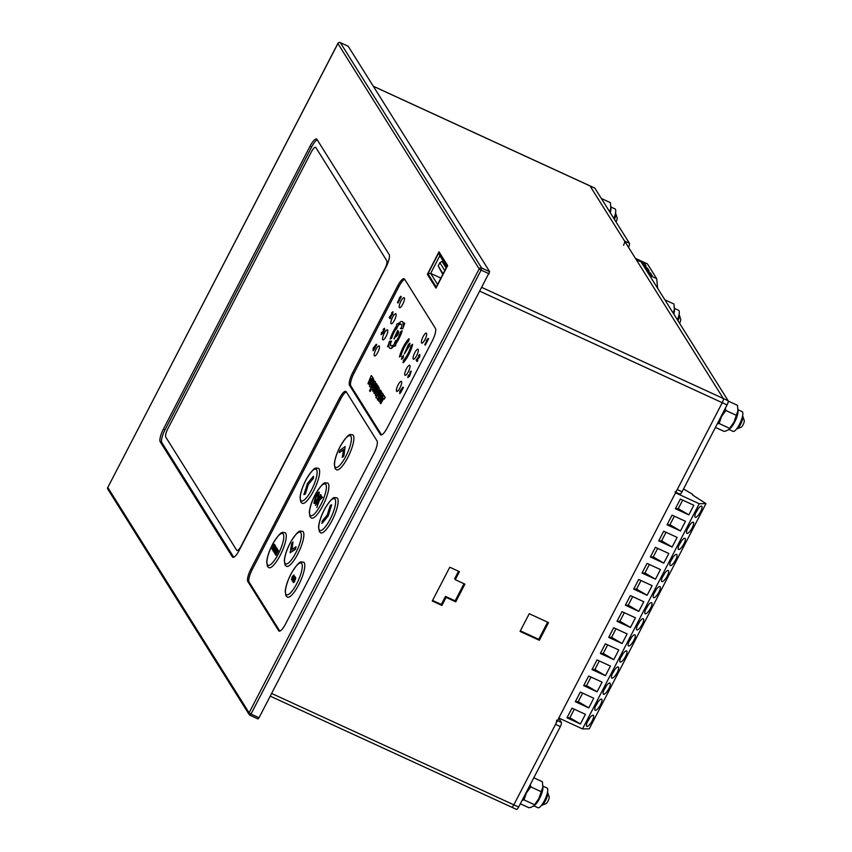 <?xml version="1.0" encoding="UTF-8"?>
<svg xmlns="http://www.w3.org/2000/svg" width="852" height="852" viewBox="0 0 852 852"><rect width="100%" height="100%" fill="white"/><g stroke="black" fill="none" stroke-linecap="round" stroke-linejoin="round"><path stroke-width="1.28" d="M436.245 287.049L427.917 273.769L438.759 252.863L447.087 266.144L436.245 287.049M427.342 274.333L439.014 251.809L447.651 265.59L435.979 288.104L427.342 274.333L439.014 251.809L447.651 265.59L435.979 288.104L427.342 274.333M446.767 266.751L439.834 255.696L430.665 273.396L437.598 284.451M440.889 278.093L430.665 273.396L427.917 273.769M446.139 267.975L442.007 261.383L443.967 262.278M442.795 274.408L438.205 265.962L443.115 273.801M444.787 270.585L439.866 262.736L438.205 265.962M442.007 261.383L439.866 262.736M439.834 255.696L438.759 252.863M292.981 541.915L291.64 549.806L295.995 546.718L295.229 549.114L290.117 552.756L291.693 543.47L292.981 541.915L292.034 549.529M295.995 546.718L295.548 549.263L290.117 552.756M313.451 478.323L308.339 484.49L305.325 494L303.908 494.639L307.444 483.435L313.472 476.193L313.451 478.323L308.339 484.49M308.009 484.341L305.325 494M305.005 493.851L303.908 494.639M313.472 476.193L313.131 478.174M343.569 455.873L342.27 457.428L343.888 456.022L345.145 446.597L343.888 456.022M342.27 457.428L343.612 449.536L339.266 452.625L343.548 449.962M339.266 452.625L340.023 450.229L345.145 446.597M322.131 521.168L327.243 515.013L330.257 505.492L331.673 504.863L328.127 516.056L322.109 523.309L322.131 521.168M331.353 504.714L328.127 516.056M327.807 515.907L321.79 523.16M315.474 505.396L320.586 494.586L318.19 500.156L321.843 496.588L322.205 497.153L319.18 500.039L316.859 507.6L318.51 500.678L315.474 505.396L318.307 501.327M320.586 494.586L321.172 495.161L318.989 499.368M321.843 496.588L322.525 497.302L319.5 500.188L316.859 507.6M313.834 503.106L315.591 496.354C317.476 492.85 318.744 491.519 319.404 492.36L317.562 499.272C315.741 502.627 314.495 503.905 313.834 503.106L314.228 503.351M319.319 492.254L317.881 499.421C316.06 502.765 314.814 504.043 314.154 503.255M315.858 496.801C317.455 493.862 318.435 492.775 318.786 493.553L317.295 498.835C315.847 501.519 314.899 502.542 314.441 501.924L316.177 496.95C317.775 494.011 318.755 492.925 319.117 493.702M314.601 502.073L316.177 496.95M293.652 582.012L294.43 581.501L293.205 582.598L294.025 579.594L295.676 577.826L295.261 579.85L295.346 578.476L294.196 579.818L293.589 582.001M294.334 581.171L294.749 581.65L293.205 582.598M295.772 577.88L295.261 579.85M295.665 578.625L293.855 582.097M292.705 579.126L292.651 580.542L293.226 580.148L293.759 577.177L294.76 576.378L293.418 580.308L292.321 581.181L292.705 579.126L292.971 580.691M294.377 576.346L295.08 576.527L294.771 578.359M294.76 577.187L294.132 579.392M293.738 580.457L292.321 581.181M291.895 579.2L292.577 578.913L291.437 579.775L292.225 576.761L293.897 574.993L293.056 578.007L292.3 577.166L291.767 579.136L292.481 578.572L292.822 579.179M292.577 578.913L291.437 579.775M293.983 575.036L294.015 576.74M292.641 576.548L293.567 575.632L293.131 577.326L292.641 576.548L293.887 575.782M292.619 577.315L292.087 579.285M279.818 631.108L249.103 582.118A11.023 2.961 114.7 0 1 252.256 569.519L340.64 399.013A11.023 2.961 114.7 0 1 346.338 391.941M347.808 457.471A19.298 5.176 114.7 0 1 336.508 469.835L335.092 468.557L334.314 464.212C334.793 458.802 336.945 452.518 340.779 445.34C350.097 430.931 349.927 435.276 352.632 434.776A19.298 5.176 114.7 0 1 347.808 457.471M322.802 505.726A19.298 5.176 114.7 0 1 311.502 518.091L310.085 516.813L309.297 512.467C309.777 507.057 311.938 500.774 315.772 493.596C325.091 479.186 324.91 483.531 327.615 483.031A19.298 5.176 114.7 0 1 322.802 505.726M332.056 520.487A19.298 5.176 114.7 0 1 320.757 532.851L319.34 531.573L318.552 527.228C319.031 521.818 321.193 515.535 325.027 508.356C334.335 493.947 334.165 498.292 336.87 497.792A19.298 5.176 114.7 0 1 332.056 520.487M280.191 555.302A19.298 5.176 114.7 0 1 268.891 567.666L267.475 566.399L266.697 562.043C267.177 556.644 269.328 550.349 273.162 543.182C282.481 528.762 282.3 533.107 285.015 532.606A19.298 5.176 114.7 0 1 280.191 555.302M298.701 584.823A19.298 5.176 114.7 0 1 287.401 597.188L285.984 595.921L285.207 591.565C285.686 586.165 287.838 579.871 291.672 572.693C300.99 558.284 300.809 562.629 303.525 562.128A19.298 5.176 114.7 0 1 298.701 584.823M297.785 553.981A19.298 5.176 114.7 0 1 286.485 566.346L285.069 565.068L284.291 560.722C284.77 555.312 286.922 549.029 290.756 541.851C300.074 527.441 299.893 531.786 302.609 531.286A19.298 5.176 114.7 0 1 297.785 553.981M313.547 490.965A19.298 5.176 114.7 0 1 302.247 503.33L300.831 502.052L300.042 497.706C300.522 492.296 302.684 486.013 306.518 478.835C315.836 464.425 315.655 468.77 318.36 468.27A19.298 5.176 114.7 0 1 313.547 490.965M278.093 550.509L276.048 555.227L278.423 550.658L277.944 550.275L278.423 550.658M275.728 555.078L275.558 552.937L277.39 549.38L277.858 549.764L275.963 554.045M276.272 554.332L275.452 554.599M275.942 554.183L275.271 554.514M277.539 549.615L276.133 553.118M275.814 552.969L275.697 553.949M275.771 553.96L277.944 550.275M274.238 552.692L276.453 547.889L276.634 550.019L274.791 553.587L276.538 549.061L274.238 552.692L276.857 549.21M276.453 547.889L277.156 548.507M276.25 548.752L277.241 548.592L276.57 548.89L277.241 548.592L276.953 550.168L274.791 553.587M273.929 551.063L274.61 550.786L273.46 551.638L274.259 548.635L275.92 546.867L275.089 549.881L274.333 549.039L273.79 550.999L274.908 550.861M274.93 550.924L273.46 551.638M276.016 546.909L275.963 548.826M274.663 548.411L275.59 547.506L275.153 549.199L274.663 548.411L275.92 547.655M274.653 549.189L274.12 551.148M271.894 548.954L274.11 544.151L274.397 545.876L275.079 545.514L272.928 550.616L274.695 546.132L272.406 549.785L274.174 545.301L271.894 548.954L274.504 545.45M274.11 544.151L274.802 544.758M273.907 545.003L274.877 544.833L274.227 545.152L274.877 544.833L274.717 546.025L275.398 545.663L274.877 547.623M274.717 546.025L275.398 545.663L274.397 545.876M273.652 549.977L272.928 550.616M275.015 546.27L272.406 549.785M673.208 313.121L674.347 309.446L673.953 303.994L664.858 299.819M674.433 307.689L674.486 309.894A10.842 2.907 114.7 0 1 673.794 314.068M674.454 308.392L678.597 310.298A10.842 2.907 114.7 0 1 678.98 310.66A10.842 2.907 114.7 0 1 677.393 319.798M680.62 319.021A3.823 1.022 114.7 0 1 680.684 319.159A3.823 1.022 114.7 0 1 679.577 323.291M679.065 314.42A7.348 1.97 114.7 0 1 679.14 314.516A7.348 1.97 114.7 0 1 679.246 314.771A7.348 1.97 114.7 0 1 678.022 320.799M645.837 269.477L649.235 271.042L647.392 268.092L643.984 266.527M649.543 275.388L656.69 278.668L647.435 263.907L635.464 258.401M642.759 264.557L646.157 266.122L644.304 263.172L636.082 259.391M648.926 274.397L652.323 275.963L650.47 273.013L647.073 271.447M656.69 278.668L657.648 288.306M645.294 268.614L647.413 268.316L649.075 270.968M642.216 263.694L644.325 263.396L645.986 266.048M648.383 273.535L650.491 273.236L652.153 275.888M597.955 701.995A6.433 1.864 -59.7 0 1 595.782 705.69M606.294 685.913A6.433 1.864 -59.7 0 1 604.121 689.609M614.622 669.821A6.433 1.864 -59.7 0 1 612.46 673.527M622.961 653.74A6.433 1.864 -59.7 0 1 620.799 657.435M631.3 637.658A6.433 1.864 -59.7 0 1 629.138 641.354M639.639 621.566A6.433 1.864 -59.7 0 1 637.477 625.272M647.978 605.484A6.433 1.864 -59.7 0 1 645.816 609.18M656.317 589.403A6.433 1.864 -59.7 0 1 654.155 593.098M664.656 573.311A6.433 1.864 -59.7 0 1 662.483 577.017M672.995 557.229A6.433 1.864 -59.7 0 1 670.822 560.925M681.323 541.148A6.433 1.864 -59.7 0 1 679.161 544.843M689.662 525.066A6.433 1.864 -59.7 0 1 687.5 528.762M698.001 508.974A6.433 1.864 -59.7 0 1 695.839 512.68M589.616 718.076A6.433 1.864 -59.7 0 1 587.454 721.772M558.806 718.023L582.502 728.918L589.264 728.801L705.988 503.607L692.644 495.055A3.674 0.618 27.4 0 0 692.868 494.969A3.674 0.618 27.4 0 0 690.834 493.255L683.517 488.973M596.24 704.774A6.433 1.864 -59.7 0 1 601.64 699.183A6.433 1.864 -59.7 0 1 600 705.669A6.433 1.864 -59.7 0 1 595.143 710.28A6.433 1.864 -59.7 0 1 596.24 704.774M593.759 698.246L580.34 692.069L575.334 701.718L588.753 707.895L593.759 698.246M582.502 728.918L699.226 503.734L705.988 503.607M675.54 492.839L699.226 503.734M693.805 505.225L680.386 499.048L675.38 508.708L688.81 514.874L693.805 505.225M685.477 521.307L672.047 515.14L667.052 524.789L680.471 530.966L685.477 521.307M677.138 537.399L663.708 531.222L658.713 540.871L672.132 547.048L677.138 537.399M668.799 553.481L655.38 547.303L650.374 556.963L663.793 563.129L668.799 553.481M660.46 569.562L647.041 563.396L642.035 573.045L655.454 579.211L660.46 569.562M652.121 585.654L638.702 579.477L633.696 589.126L647.115 595.303L652.121 585.654M643.782 601.736L630.363 595.559L625.357 605.208L638.787 611.385L643.782 601.736M635.443 617.817L622.024 611.651L617.018 621.3L630.448 627.466L635.443 617.817M627.104 633.909L613.685 627.732L608.69 637.381L622.109 643.558L627.104 633.909M618.776 649.991L605.346 643.814L600.351 653.463L613.77 659.64L618.776 649.991M610.437 666.072L597.007 659.906L592.012 669.555L605.431 675.721L610.437 666.072M602.098 682.154L588.679 675.987L583.673 685.636L597.092 691.813L602.098 682.154M585.42 714.327L572.001 708.15L566.995 717.81L580.414 723.976L585.42 714.327M696.286 511.754A6.433 1.864 -59.7 0 1 701.686 506.163A6.433 1.864 -59.7 0 1 700.046 512.659A6.433 1.864 -59.7 0 1 695.189 517.26A6.433 1.864 -59.7 0 1 696.286 511.754M687.947 527.835A6.433 1.864 -59.7 0 1 693.347 522.244A6.433 1.864 -59.7 0 1 691.707 528.741A6.433 1.864 -59.7 0 1 686.85 533.352A6.433 1.864 -59.7 0 1 687.947 527.835M679.608 543.927A6.433 1.864 -59.7 0 1 685.008 538.336A6.433 1.864 -59.7 0 1 683.368 544.822A6.433 1.864 -59.7 0 1 678.511 549.433A6.433 1.864 -59.7 0 1 679.608 543.927M671.269 560.009A6.433 1.864 -59.7 0 1 676.669 554.418A6.433 1.864 -59.7 0 1 675.04 560.914A6.433 1.864 -59.7 0 1 670.173 565.515A6.433 1.864 -59.7 0 1 671.269 560.009M662.941 576.09A6.433 1.864 -59.7 0 1 668.341 570.499A6.433 1.864 -59.7 0 1 666.701 576.996A6.433 1.864 -59.7 0 1 661.844 581.607A6.433 1.864 -59.7 0 1 662.941 576.09M654.602 592.172A6.433 1.864 -59.7 0 1 660.002 586.591A6.433 1.864 -59.7 0 1 658.362 593.077A6.433 1.864 -59.7 0 1 653.505 597.689A6.433 1.864 -59.7 0 1 654.602 592.172M646.263 608.264A6.433 1.864 -59.7 0 1 651.663 602.673A6.433 1.864 -59.7 0 1 650.023 609.169A6.433 1.864 -59.7 0 1 645.166 613.77A6.433 1.864 -59.7 0 1 646.263 608.264M637.924 624.346A6.433 1.864 -59.7 0 1 643.324 618.754A6.433 1.864 -59.7 0 1 641.684 625.251A6.433 1.864 -59.7 0 1 636.827 629.862A6.433 1.864 -59.7 0 1 637.924 624.346M629.585 640.427A6.433 1.864 -59.7 0 1 634.985 634.846A6.433 1.864 -59.7 0 1 633.345 641.332A6.433 1.864 -59.7 0 1 628.488 645.944A6.433 1.864 -59.7 0 1 629.585 640.427M621.246 656.519A6.433 1.864 -59.7 0 1 626.646 650.928A6.433 1.864 -59.7 0 1 625.006 657.414A6.433 1.864 -59.7 0 1 620.149 662.025A6.433 1.864 -59.7 0 1 621.246 656.519M612.907 672.601A6.433 1.864 -59.7 0 1 618.307 667.009A6.433 1.864 -59.7 0 1 616.667 673.506A6.433 1.864 -59.7 0 1 611.811 678.107A6.433 1.864 -59.7 0 1 612.907 672.601M604.569 688.682A6.433 1.864 -59.7 0 1 609.968 683.091A6.433 1.864 -59.7 0 1 608.339 689.587A6.433 1.864 -59.7 0 1 603.472 694.199A6.433 1.864 -59.7 0 1 604.569 688.682M587.901 720.856A6.433 1.864 -59.7 0 1 593.301 715.265A6.433 1.864 -59.7 0 1 591.661 721.761A6.433 1.864 -59.7 0 1 586.804 726.362A6.433 1.864 -59.7 0 1 587.901 720.856M588.775 707.852L578.22 701.675L582.651 693.134M575.334 701.718L578.22 701.675M688.831 514.842L678.267 508.655L682.697 500.113M675.38 508.708L678.267 508.655M680.492 530.924L669.928 524.747L674.358 516.205M667.052 524.789L669.928 524.747M672.153 547.005L661.599 540.828L666.019 532.287M658.713 540.871L661.599 540.828M663.814 563.097L653.26 556.91L657.691 548.368M650.374 556.963L653.26 556.91M655.476 579.179L644.921 573.002L649.352 564.45M642.035 573.045L644.921 573.002M647.137 595.26L636.582 589.083L641.013 580.542M633.696 589.126L636.582 589.083M638.798 611.353L628.243 605.165L632.674 596.624M625.357 605.208L628.243 605.165M630.459 627.434L619.905 621.246L624.335 612.705M617.018 621.3L619.905 621.246M622.13 643.516L611.566 637.339L615.996 628.797M608.69 637.381L611.566 637.339M613.791 659.608L603.237 653.42L607.657 644.879M600.351 653.463L603.237 653.42M605.452 675.689L594.898 669.502L599.318 660.96M592.012 669.555L594.898 669.502M597.114 691.771L586.559 685.594L590.99 677.052M583.673 685.636L586.559 685.594M580.436 723.944L569.881 717.757L574.312 709.215M566.995 717.81L569.881 717.757M520.327 803.787L528.922 807.739L531.02 807.323L533.821 805.779L538.826 798.643L542.799 787.184L542.404 781.731L533.81 777.78M542.884 785.427L542.937 787.631A10.842 2.907 114.7 0 1 540.338 796.886A10.842 2.907 114.7 0 1 535.003 804.884L533.363 806.226M530.37 784.426L530.775 786.886L526.398 792.924L524.033 799.89L522.169 800.252M542.905 786.13L547.048 788.036A10.842 2.907 114.7 0 1 547.431 788.398A10.842 2.907 114.7 0 1 544.758 799.953A10.842 2.907 114.7 0 1 537.985 807.739L533.842 805.832M524.033 799.89L534.449 804.682M530.775 786.886L541.19 791.678M609.659 211.765L610.809 208.09L610.405 202.648L601.31 198.463M610.884 206.333L610.937 208.538A10.842 2.907 114.7 0 1 610.245 212.712M610.905 207.036L615.048 208.942A10.842 2.907 114.7 0 1 615.432 209.304A10.842 2.907 114.7 0 1 613.845 218.442M715.424 427.406L724.019 431.357L726.117 430.942L728.918 429.397L733.923 422.262L737.896 410.802L737.502 405.35L728.236 401.09M737.981 409.045L738.034 411.25A10.842 2.907 114.7 0 1 735.436 420.505A10.842 2.907 114.7 0 1 730.1 428.503L728.46 429.845M725.467 408.044L725.872 410.504L721.495 416.543L719.131 423.508L717.267 423.859M738.002 409.748L742.145 411.654A10.842 2.907 114.7 0 1 742.529 412.017A10.842 2.907 114.7 0 1 739.856 423.572A10.842 2.907 114.7 0 1 733.082 431.357L728.939 429.451M719.131 423.508L729.546 428.3M725.872 410.504L736.288 415.297M549.071 796.758A3.823 1.022 114.7 0 1 549.135 796.886A3.823 1.022 114.7 0 1 548.273 800.539A3.823 1.022 114.7 0 1 546.068 803.564L541.797 805.332A7.348 1.97 114.7 0 1 541.425 805.417M547.516 792.158A7.348 1.97 114.7 0 1 547.591 792.253A7.348 1.97 114.7 0 1 547.698 792.498A7.348 1.97 114.7 0 1 546.047 799.506A7.348 1.97 114.7 0 1 541.797 805.332M617.072 217.665A3.823 1.022 114.7 0 1 617.136 217.803A3.823 1.022 114.7 0 1 616.039 221.935M615.517 213.064A7.348 1.97 114.7 0 1 615.591 213.16A7.348 1.97 114.7 0 1 615.698 213.415A7.348 1.97 114.7 0 1 614.473 219.443M744.169 420.377A3.823 1.022 114.7 0 1 744.233 420.505A3.823 1.022 114.7 0 1 743.37 424.158A3.823 1.022 114.7 0 1 741.165 427.182L736.895 428.95A7.348 1.97 114.7 0 1 736.522 429.035M742.614 415.776A7.348 1.97 114.7 0 1 742.688 415.872A7.348 1.97 114.7 0 1 742.795 416.117A7.348 1.97 114.7 0 1 741.144 423.125A7.348 1.97 114.7 0 1 736.895 428.95M426.351 340.502L428.087 338.361L428.599 338.808L425.329 345.124L424.775 344.613L427.129 340.065L426.351 340.502L427.448 340.214M428.279 338.659L424.999 344.975M411.133 345.518L412.666 344.485A14.697 3.951 114.7 0 1 403.23 362.686L403.465 360.311A11.939 3.206 -65.3 0 0 411.133 345.518M412.347 344.336A14.697 3.951 114.7 0 1 402.911 362.537M409.173 338.915L408.619 341.151A11.939 3.206 -65.3 0 0 400.951 355.934L399.418 356.967A14.697 3.951 114.7 0 1 408.853 338.776L409.173 338.915M408.853 338.776L408.619 341.151M408.3 341.002A11.939 3.206 -65.3 0 0 400.632 355.785L400.951 355.934M400.632 355.785L399.418 356.967M381.536 434.871L350.822 385.881A11.023 2.961 114.7 0 1 353.974 373.282L399.002 286.421A11.023 2.961 114.7 0 1 404.7 279.349M424.967 339.597A5.517 1.48 114.7 0 1 421.74 343.132A5.517 1.48 114.7 0 1 422.698 337.509A5.517 1.48 114.7 0 1 426.351 333.111A5.517 1.48 114.7 0 1 426.543 333.302A5.517 1.48 114.7 0 1 424.967 339.597A5.517 1.48 114.7 0 1 421.74 343.132A5.517 1.48 114.7 0 1 422.698 337.509A5.517 1.48 114.7 0 1 426.351 333.111A5.517 1.48 114.7 0 1 426.543 333.302A5.517 1.48 114.7 0 1 424.967 339.597M416.628 355.689A5.517 1.48 114.7 0 1 413.401 359.214A5.517 1.48 114.7 0 1 414.36 353.591A5.517 1.48 114.7 0 1 418.012 349.203A5.517 1.48 114.7 0 1 418.204 349.384A5.517 1.48 114.7 0 1 416.628 355.689A5.517 1.48 114.7 0 1 413.401 359.214A5.517 1.48 114.7 0 1 414.36 353.591A5.517 1.48 114.7 0 1 418.012 349.203A5.517 1.48 114.7 0 1 418.204 349.384A5.517 1.48 114.7 0 1 416.628 355.689M408.3 371.77A5.517 1.48 114.7 0 1 405.062 375.306A5.517 1.48 114.7 0 1 406.021 369.672A5.517 1.48 114.7 0 1 409.674 365.284A5.517 1.48 114.7 0 1 409.876 365.465A5.517 1.48 114.7 0 1 408.3 371.77A5.517 1.48 114.7 0 1 405.062 375.306A5.517 1.48 114.7 0 1 406.021 369.672A5.517 1.48 114.7 0 1 409.674 365.284A5.517 1.48 114.7 0 1 409.876 365.465A5.517 1.48 114.7 0 1 408.3 371.77M399.961 387.852A5.517 1.48 114.7 0 1 396.734 391.387A5.517 1.48 114.7 0 1 397.692 385.764A5.517 1.48 114.7 0 1 401.335 381.366A5.517 1.48 114.7 0 1 401.537 381.558A5.517 1.48 114.7 0 1 399.961 387.852A5.517 1.48 114.7 0 1 396.734 391.387A5.517 1.48 114.7 0 1 397.692 385.764A5.517 1.48 114.7 0 1 401.335 381.366A5.517 1.48 114.7 0 1 401.537 381.558A5.517 1.48 114.7 0 1 399.961 387.852M402.762 304.175A5.517 1.48 114.7 0 1 399.535 307.71A5.517 1.48 114.7 0 1 400.493 302.077A5.517 1.48 114.7 0 1 404.136 297.689A5.517 1.48 114.7 0 1 404.338 297.87A5.517 1.48 114.7 0 1 402.762 304.175A5.517 1.48 114.7 0 1 399.535 307.71A5.517 1.48 114.7 0 1 400.493 302.077A5.517 1.48 114.7 0 1 404.136 297.689A5.517 1.48 114.7 0 1 404.338 297.87A5.517 1.48 114.7 0 1 402.762 304.175M394.423 320.256A5.517 1.48 114.7 0 1 391.196 323.792A5.517 1.48 114.7 0 1 392.154 318.169A5.517 1.48 114.7 0 1 395.797 313.77A5.517 1.48 114.7 0 1 395.999 313.962A5.517 1.48 114.7 0 1 394.423 320.256A5.517 1.48 114.7 0 1 391.196 323.792A5.517 1.48 114.7 0 1 392.154 318.169A5.517 1.48 114.7 0 1 395.797 313.77A5.517 1.48 114.7 0 1 395.999 313.962A5.517 1.48 114.7 0 1 394.423 320.256M386.084 336.348A5.517 1.48 114.7 0 1 382.857 339.873A5.517 1.48 114.7 0 1 383.815 334.25A5.517 1.48 114.7 0 1 387.458 329.862A5.517 1.48 114.7 0 1 387.66 330.043A5.517 1.48 114.7 0 1 386.084 336.348A5.517 1.48 114.7 0 1 382.857 339.873A5.517 1.48 114.7 0 1 383.815 334.25A5.517 1.48 114.7 0 1 387.458 329.862A5.517 1.48 114.7 0 1 387.66 330.043A5.517 1.48 114.7 0 1 386.084 336.348M377.745 352.43A5.517 1.48 114.7 0 1 374.518 355.966A5.517 1.48 114.7 0 1 375.476 350.332A5.517 1.48 114.7 0 1 379.129 345.944A5.517 1.48 114.7 0 1 379.321 346.125A5.517 1.48 114.7 0 1 377.745 352.43A5.517 1.48 114.7 0 1 374.518 355.966A5.517 1.48 114.7 0 1 375.476 350.332A5.517 1.48 114.7 0 1 379.129 345.944A5.517 1.48 114.7 0 1 379.321 346.125A5.517 1.48 114.7 0 1 377.745 352.43M403.497 355.625L403.081 358.149L401.441 359.288L402.037 356.86L403.369 355.572L402.762 358L401.441 359.288M409.887 343.218L409.482 345.805L404.253 354.006L408.406 344.527L409.78 343.164L409.152 345.656L404.253 354.006M408.342 375.093L408.332 376.499L409.045 375.721L410.621 372.047L410.025 372.654L409.908 372.122L411.143 371.057L409.258 376.147L407.82 377.5L408.342 375.093L408.96 375.455L408.651 376.648M408.417 376.541L409.045 375.721M410.398 372.963L409.95 373.538M410.941 372.196L410.025 372.654L410.621 372.047M411.239 371.099L409.578 376.296L407.82 377.5M373.123 350.864L373.07 348.457L376.211 344.24L374.039 349.884M376.211 344.24L376.722 344.698L373.932 349.842M373.836 347.744L375.221 346.029L374.156 347.882M393.912 338.787L397.682 330.427L398.47 331.897L397.586 334.687L396.02 336.519L395.445 335.816L394.231 338.936L395.669 336.157M397.682 330.427L398.789 332.046L397.905 334.836L395.999 336.508M395.647 336.125L396.34 336.668M397.298 332.237L397.256 334.218L396.297 334.751L397.298 332.237M396.137 334.485L397.522 332.589M397.256 334.218L396.627 334.9M419.28 355.454L418.438 355.678L419.812 354.464L419.29 356.828L417.043 359.533L417.821 360.417L417.246 361.536L416.106 360.098L419.61 355.603M417.043 359.533L417.821 360.417M417.501 360.268L416.916 361.386M419.866 354.485L419.61 356.977L417.363 359.682M380.684 403.742L380.258 403.06L383.581 395.083L385.21 397.33L384.273 399.141L383.517 398.278L380.684 403.742L383.73 398.63M383.581 395.083L385.21 397.33M384.891 397.181L383.954 398.992M379.907 396.329L381.408 396.755L381.803 394.998L381.057 395.488L380.684 394.881L381.44 393.422L382.207 392.953L383.251 394.242L379.8 401.952L378.618 400.909L378.639 398.768L379.907 396.329L381.515 396.553M382.207 392.953L383.251 394.242M382.931 394.093L383.059 395.658M382.74 395.509L379.481 401.803M379.534 401.271L378.938 401.058L379.534 401.271M379.215 401.122L378.618 400.909M380.226 396.478L381.44 396.446L380.226 396.478M382.122 395.147L381.057 395.488M380.333 397.831L379.949 399.577L379.406 398.619L379.928 397.618L380.652 397.98M379.406 398.619L380.248 397.767M380.269 399.726L379.726 398.768M377.18 394.859L380.716 390.269L381.206 391.963L377.436 399.961L377.468 398.608L376.616 397.256L376.222 398.022L375.849 397.426L377.489 394.998M380.865 390.376L381.526 392.112L377.436 399.961M376.84 397.596L376.222 398.022M377.755 395.786L379.587 392.25L380.12 392.751L378.192 396.468L377.755 395.786L379.907 392.399L380.439 392.9M379.183 389.865L376.424 395.19L375.423 395.616L375.114 393.091L377.873 387.767L378.874 387.33L379.502 390.014L376.744 395.328L375.594 395.658M378.32 390.227L377.745 389.321L378.32 390.227L376.552 393.635L375.977 392.729L377.745 389.321L378.639 390.376M376.552 393.635L375.977 392.729L378.064 389.47M376.872 393.784L376.307 392.878M379.023 387.436L379.502 390.014M374.667 390.131L375.221 387.159L372.995 391.473L372.633 390.908L376.403 383.645L375.594 387.894L377.585 385.519L377.947 386.116L374.188 393.379L373.826 392.815L376.062 388.501L374.667 390.131L375.402 389.779M374.678 388.981L372.995 391.473M376.403 383.645L377.095 384.38L376.179 387.223M377.585 385.519L378.267 386.254L374.188 393.379M369.906 391.345L369.534 390.748L374.156 381.845L375.157 381.408L375.785 384.082L373.016 389.428L371.77 389.524L373.016 389.428L371.44 389.375L371.28 388.693L370.226 391.494L371.387 389.257M375.306 381.504L375.785 384.082M375.466 383.933L372.697 389.279L371.44 389.375M374.603 384.295L374.028 383.389L374.603 384.295L372.761 387.852L372.186 386.946L374.028 383.389L374.923 384.444M372.761 387.852L372.186 386.946L374.347 383.538M373.08 388.001L372.505 387.096M373.836 380.887L371.749 384.135L372.612 384.018L374.166 381.036L373.442 378.671L374.166 381.036M371.749 384.135L371.078 383.049L370.46 384.231L371.355 385.296M371.291 383.4L370.78 384.38M371.035 385.147L370.46 384.231L371.898 385.455L371.206 386.797L370.173 387M371.238 384.753L371.898 385.455M371.578 385.306L371.206 386.797M373.442 378.671L372.441 379.108L369.683 384.433C369.278 386.638 369.683 387.372 370.886 386.648L370.322 387.106M373.016 381.217L372.484 380.386L373.016 381.217L372.388 382.442L371.855 381.6L372.484 380.386L373.346 381.366M371.855 381.6L372.803 380.524M368.394 384.145L367.968 383.464L371.291 375.498L372.931 377.734L371.994 379.545L371.227 378.693L368.394 384.145L371.44 379.033M371.291 375.498L372.931 377.734M372.601 377.585L371.674 379.396M399.833 393.709L399.769 391.302L402.911 387.085L400.738 392.729M402.911 387.085L403.422 387.543L400.642 392.687M400.536 390.589L401.92 388.885L400.855 390.738M399.3 324.516L400.057 322.109A14.697 3.951 114.7 0 1 402.155 321.555A14.697 3.951 114.7 0 1 403.102 324.91L404.743 323.185L402.794 328.744L400.44 328.659L401.771 326.785A11.939 3.206 -65.3 0 0 401.004 324.058A11.939 3.206 -65.3 0 0 399.3 324.516L399.62 324.655A11.939 3.206 -65.3 0 1 401.154 324.154M404.423 323.036L402.794 328.744M402.474 328.595L400.44 328.659M402.304 321.641A14.697 3.951 114.7 0 1 402.474 321.705A14.697 3.951 114.7 0 1 403.443 324.42M395.647 340.534L395.541 342.227A11.939 3.206 -65.3 0 0 400.76 331.534L402.176 330.906A14.697 3.951 114.7 0 1 395.743 344.059L395.637 345.752L393.038 346.796L395.647 340.534L395.903 341.695M401.856 330.757A14.697 3.951 114.7 0 1 395.424 343.92L395.743 344.059M395.424 343.92L395.637 345.752M395.317 345.603L393.038 346.796M392.719 345.305L391.963 347.712A14.697 3.951 114.7 0 1 389.865 348.266A14.697 3.951 114.7 0 1 389.343 347.776A14.697 3.951 114.7 0 1 388.917 344.911L387.596 346.785L389.545 341.226L391.579 341.162L390.248 343.036A11.939 3.206 -65.3 0 0 390.589 345.369A11.939 3.206 -65.3 0 0 391.015 345.763A11.939 3.206 -65.3 0 0 392.719 345.305L392.282 347.861A14.697 3.951 114.7 0 1 390.184 348.415A14.697 3.951 114.7 0 1 390.035 348.33M388.895 345.539L387.596 346.785M391.579 341.162L390.567 343.186A11.939 3.206 -65.3 0 0 390.908 345.518A11.939 3.206 -65.3 0 0 391.185 345.816M396.372 329.277L399.3 323.174L396.372 329.277L396.478 327.594A11.939 3.206 -65.3 0 0 391.26 338.287L390.163 339.064A14.697 3.951 114.7 0 1 396.595 325.901L396.702 324.218L398.981 323.025M396.436 328.265A11.939 3.206 -65.3 0 0 391.579 338.436M391.26 338.287L390.163 339.064M381.611 332.291L381.6 333.696L382.314 332.919L383.89 329.255L383.293 329.852L383.176 329.319L384.412 328.254L382.527 333.356L381.089 334.708L381.611 332.291L382.228 332.653L381.92 333.846M381.685 333.739L382.314 332.919M383.666 330.161L383.219 330.736M384.209 329.394L383.613 330.001L383.89 329.255M384.508 328.297L384.71 329.415L382.846 333.494L381.089 334.708M392.378 312.737L391.537 312.972L392.9 311.747L392.378 314.111L390.131 316.827L390.919 317.711L390.014 318.68L389.204 317.381L392.697 312.886M390.131 316.827L390.919 317.711M390.599 317.562L390.014 318.68M392.953 311.768L392.708 314.26L390.461 316.965M399.055 298.392L400.781 296.251L401.292 296.698L398.022 303.024L397.469 302.503L399.822 297.955L399.055 298.392L400.142 298.104M400.972 296.56L397.692 302.875M435.415 328.339A11.023 2.961 114.7 0 1 432.262 340.938L387.245 427.8A11.023 2.961 114.7 0 1 380.78 434.861A11.023 2.961 114.7 0 1 380.386 434.499L349.533 385.296A11.023 2.961 114.7 0 1 352.685 372.686L397.714 285.835A11.023 2.961 114.7 0 1 404.167 278.764A11.023 2.961 114.7 0 1 404.562 279.137L435.415 328.339M389.14 254.535A11.023 2.961 114.7 0 1 385.988 267.134L239.252 550.232A11.023 2.961 114.7 0 1 232.788 557.293A11.023 2.961 114.7 0 1 232.394 556.931L160.208 441.794A11.023 2.961 114.7 0 1 163.36 429.195L310.107 146.097A11.023 2.961 114.7 0 1 316.561 139.036A11.023 2.961 114.7 0 1 316.955 139.398L389.14 254.535M377.053 440.931A11.023 2.961 114.7 0 1 373.9 453.53L285.526 624.026A11.023 2.961 114.7 0 1 279.062 631.098A11.023 2.961 114.7 0 1 278.668 630.725L247.825 581.522A11.023 2.961 114.7 0 1 250.967 568.923L339.352 398.427A11.023 2.961 114.7 0 1 345.805 391.366A11.023 2.961 114.7 0 1 346.2 391.728L377.053 440.931M348.234 46.296L489.676 271.703L259.04 717.746L257.964 718.928L250.009 715.233M589.733 185.811A3.674 0.99 114.7 0 1 589.903 185.832A3.674 0.99 114.7 0 1 590.042 185.96L723.305 398.512A3.674 0.99 114.7 0 1 722.251 402.708L513.82 804.831A3.674 0.99 114.7 0 1 511.669 807.185A3.674 0.99 114.7 0 1 511.53 807.057A3.674 0.99 -65.3 0 0 511.669 807.185A3.674 0.99 -65.3 0 0 513.82 804.831L555.504 724.402A3.674 0.99 -65.3 0 0 556.558 720.206M529.241 613.717L520.061 631.417L539.359 640.289L548.528 622.599L529.241 613.717M449.781 567.219L432.273 601.001L441.922 605.442L446.097 597.39L455.745 601.832L464.915 584.142L455.266 579.701L459.43 571.66L449.781 567.219M547.623 622.173L538.741 639.309L520.359 630.853M463.999 583.716L455.128 600.852L445.479 596.411L441.304 604.451L432.571 600.436M458.525 571.245L454.648 578.721L455.266 579.701M233.736 557.24L161.816 442.539A11.023 2.961 114.7 0 1 164.969 429.93L311.715 146.842A11.023 2.961 114.7 0 1 317.232 139.834M315.847 147.556L386.797 260.723A7.348 1.97 114.7 0 1 384.699 269.125L241.286 545.781A7.348 1.97 114.7 0 1 236.984 550.488A7.348 1.97 114.7 0 1 236.718 550.243L165.767 437.087A7.348 1.97 114.7 0 1 167.876 428.684L311.278 152.029A7.348 1.97 114.7 0 1 315.581 147.321A7.348 1.97 114.7 0 1 315.847 147.556L386.797 260.723A7.348 1.97 114.7 0 1 384.699 269.125L241.286 545.781A7.348 1.97 114.7 0 1 236.984 550.488A7.348 1.97 114.7 0 1 236.718 550.243L165.767 437.087A7.348 1.97 114.7 0 1 167.876 428.684L311.278 152.029A7.348 1.97 114.7 0 1 315.581 147.321A7.348 1.97 114.7 0 1 315.847 147.556M441.304 604.451L441.922 605.442M445.479 596.411L446.097 597.39M455.128 600.852L455.745 601.832M538.741 639.309L539.359 640.289M516.355 809.283A3.674 0.99 -65.3 0 0 516.493 809.4A3.674 0.99 -65.3 0 0 518.644 807.046L560.328 726.618A3.674 0.99 -65.3 0 0 561.383 722.421L558.731 718.193M675.082 491.923A3.674 0.99 -65.3 0 0 677.233 489.57L722.251 402.708A3.674 0.99 -65.3 0 0 723.305 398.512L636.316 259.764A3.674 0.99 -65.3 0 0 636.178 259.636M679.768 494.022A3.674 0.99 -65.3 0 0 679.907 494.139A3.674 0.99 -65.3 0 0 682.058 491.785L727.076 404.924A3.674 0.99 -65.3 0 0 728.13 400.728L641.141 261.979A3.674 0.99 -65.3 0 0 641.002 261.852A3.674 0.99 -65.3 0 0 640.832 261.841M623.536 245.269A3.674 0.99 -65.3 0 0 624.591 241.063L590.042 185.96A3.674 0.99 -65.3 0 0 589.903 185.832L373.41 86.265M628.478 247.261A3.674 0.99 -65.3 0 0 629.415 243.278L594.866 188.175A3.674 0.99 -65.3 0 0 594.728 188.058A3.674 0.99 -65.3 0 0 594.558 188.036M311.63 489.73A17.455 4.686 -65.3 0 0 316.614 469.782A17.455 4.686 -65.3 0 0 305.762 480.39A17.455 4.686 -65.3 0 0 300.777 500.337A17.455 4.686 -65.3 0 0 311.63 489.73M295.868 552.746A17.455 4.686 -65.3 0 0 300.863 532.798A17.455 4.686 -65.3 0 0 290.01 543.406A17.455 4.686 -65.3 0 0 285.015 563.353A17.455 4.686 -65.3 0 0 295.868 552.746M296.784 583.599A17.455 4.686 -65.3 0 0 301.778 563.641A17.455 4.686 -65.3 0 0 290.926 574.248A17.455 4.686 -65.3 0 0 285.931 594.195A17.455 4.686 -65.3 0 0 296.784 583.599M278.274 554.077A17.455 4.686 -65.3 0 0 283.269 534.119A17.455 4.686 -65.3 0 0 272.416 544.726A17.455 4.686 -65.3 0 0 267.421 564.684A17.455 4.686 -65.3 0 0 278.274 554.077M330.139 519.251A17.455 4.686 -65.3 0 0 335.124 499.304A17.455 4.686 -65.3 0 0 324.271 509.911A17.455 4.686 -65.3 0 0 319.287 529.859A17.455 4.686 -65.3 0 0 330.139 519.251M320.885 504.49A17.455 4.686 -65.3 0 0 325.869 484.543A17.455 4.686 -65.3 0 0 315.016 495.15A17.455 4.686 -65.3 0 0 310.032 515.098A17.455 4.686 -65.3 0 0 320.885 504.49M345.891 456.235A17.455 4.686 -65.3 0 0 350.886 436.288A17.455 4.686 -65.3 0 0 340.033 446.895A17.455 4.686 -65.3 0 0 335.038 466.843A17.455 4.686 -65.3 0 0 345.891 456.235M348.393 46.37L340.289 42.611A1.842 1.842 0 0 0 337.882 43.431L107.789 487.472L249.082 712.815L479.197 268.881L337.914 43.537A1.842 1.747 -32.1 0 1 340.353 42.664L481.636 268.007L489.676 271.703M489.154 273.812L481.114 270.105L250.999 714.051L259.04 717.746M594.866 188.175L373.464 86.35M482.03 287.539L728.13 400.728M271.628 693.443L518.644 807.046M727.076 404.924L480.07 291.331M233.331 557.357L232.394 556.931M161.816 442.539L160.208 441.794M164.969 429.93L163.36 429.195M311.715 146.842L310.107 146.097M481.114 270.105L481.636 268.007A1.842 1.747 -32.1 0 0 479.197 268.881L481.114 270.105M348.33 46.306L340.182 42.6M250.999 714.051L249.082 712.815A1.842 1.747 -32.1 0 0 249.135 714.53A1.842 1.842 0 0 0 249.924 715.222L250.999 714.051M107.842 489.186A1.842 1.747 -32.1 0 1 107.789 487.472L107.767 487.365A1.842 1.842 0 0 0 107.842 489.186L249.135 714.53A1.842 1.747 -32.1 0 0 249.849 715.169L257.964 718.928M107.874 487.323L337.999 43.388M279.605 631.162L278.668 630.725M249.103 582.118L247.825 581.522M252.256 569.519L250.967 568.923M340.64 399.013L339.352 398.427M381.313 434.925L380.386 434.499M350.822 385.881L349.533 385.296M353.974 373.282L352.685 372.686M399.002 286.421L397.714 285.835M560.328 726.618L555.504 724.402M561.383 722.421L557.464 720.622M682.058 491.785L677.233 489.57M641.141 261.979L636.316 259.764M629.415 243.278L624.591 241.063M680.684 319.159L679.246 314.771M549.135 796.886L547.698 792.498M617.136 217.803L615.698 213.415M744.233 420.505L742.795 416.117M516.493 809.4L270.233 696.148M679.907 494.139L675.828 492.264M641.002 261.852L636.263 259.679M594.728 188.058L589.903 185.832"/></g></svg>
